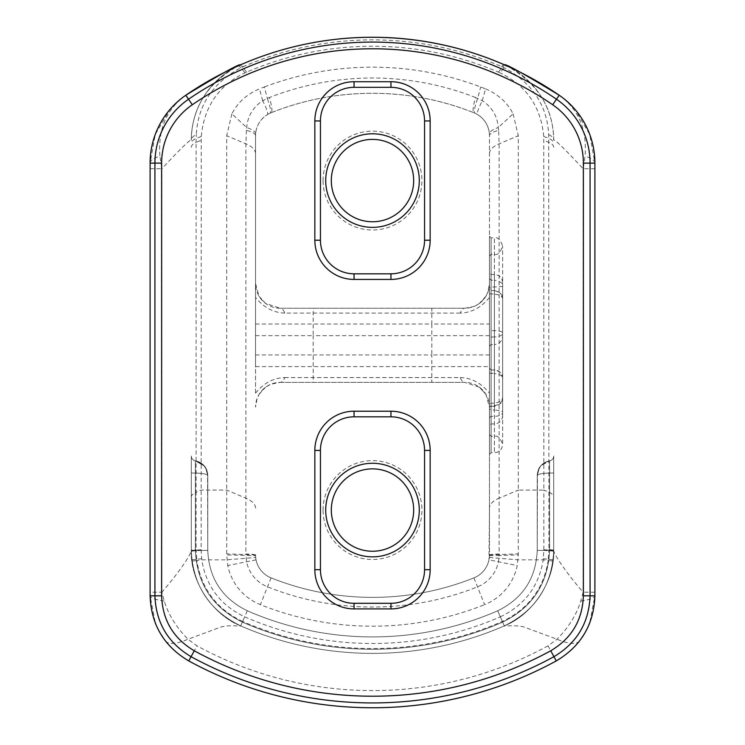 <?xml version="1.0" encoding="UTF-8"?>
<svg xmlns="http://www.w3.org/2000/svg" width="745" height="745" viewBox="0 0 745 745"><rect width="100%" height="100%" fill="white"/><g stroke="black" fill="none" stroke-linecap="round" stroke-linejoin="round"><path stroke-width="0.56" stroke-dasharray="3.73 2.79" d="M255.582 393.127C263.814 383.051 273.536 377.864 284.758 377.557A16.474 6.379 -90 0 1 280.241 382.381L271.115 384.131L266.487 386.581L263.032 389.402L259.325 393.937L257.09 398.501L255.535 407.096A24.715 24.715 0 0 1 280.241 382.381L464.759 382.381A24.715 24.715 0 0 1 489.465 407.096L485.898 394.301L479.417 387.223L464.759 382.381L280.241 382.381M255.535 393.137L255.535 135.711A24.715 24.715 0 0 1 271.078 112.765A273.508 273.508 0 0 1 473.922 112.765A24.715 24.715 0 0 1 489.465 135.711L489.465 283.538A24.715 24.715 0 0 1 464.759 308.253L473.885 306.502L478.514 304.053L481.968 301.231L485.675 296.696L487.91 292.133L489.465 283.538L489.465 366.615L255.535 366.615L255.535 393.137M284.758 377.557L460.242 377.557A16.474 6.379 -90 0 0 464.759 382.381M460.242 377.557C471.464 377.864 481.186 383.051 489.418 393.127M489.465 554.923A24.715 24.715 0 0 1 473.922 577.878A24.715 24.715 0 0 0 488.971 559.84L489.465 508.071A32.948 13.95 180 0 1 499.113 498.2L499.113 553.991A32.948 1.322 0 0 0 489.465 554.923L489.465 366.615M489.418 297.506C481.186 307.583 471.464 312.77 460.242 313.077A16.474 6.379 90 0 1 464.759 308.253L280.241 308.253L464.759 308.253M460.242 313.077L284.758 313.077A16.474 6.379 90 0 0 280.241 308.253A24.715 24.715 0 0 1 255.535 283.538L259.102 296.333L265.583 303.42L280.241 308.253M284.758 313.077C273.536 312.77 263.814 307.583 255.582 297.506M262.724 100.696L259.456 88.86C246.763 94.289 237.581 102.614 231.9 113.845L246.716 127.544A32.948 8.344 -176 0 1 255.591 133.988C256.345 125.691 260.294 119.219 267.446 114.572C268.368 113.557 266.803 108.947 262.743 100.743L262.724 100.696C252.955 107.206 247.619 116.164 246.716 127.544L246.39 130.384A32.948 7.701 -0 0 1 255.535 135.711L255.535 366.615M489.465 508.071L489.465 135.711A32.948 7.701 180 0 1 498.61 130.384L499.113 143.832L499.113 498.2L518.296 490.08L518.296 554.923L517.226 565.576A53.538 53.538 0 0 1 484.613 604.651L473.922 577.878A273.508 273.508 0 0 1 271.078 577.878A24.715 24.715 0 0 1 255.535 554.923A32.948 1.322 180 0 0 245.887 553.991L246.567 561.767A34.363 34.363 0 0 0 267.502 586.837A283.156 283.156 0 0 0 477.498 586.837A34.363 34.363 0 0 0 498.433 561.767L517.226 565.576M489.465 236.24L489.465 454.403L489.465 236.24L491.113 237.888L494.41 237.888L494.41 452.755L494.41 237.888C497.604 236.901 500.351 239.648 502.642 246.12C500.351 252.592 497.604 255.339 494.41 254.362L491.113 254.362L491.113 436.281L491.113 254.362L489.465 256.001L489.465 434.633L489.465 256.001M331.311 510.055A41.189 41.189 0 0 0 393.09 545.731A41.189 41.189 0 0 0 393.09 474.388A41.189 41.189 0 0 0 331.311 510.055M323.079 510.055A49.421 49.421 0 0 1 397.215 467.255A49.421 49.421 0 0 1 397.215 552.865A49.421 49.421 0 0 1 323.079 510.055M331.311 180.579A41.189 41.189 0 0 0 393.09 216.246A41.189 41.189 0 0 0 393.09 144.912A41.189 41.189 0 0 0 331.311 180.579M323.079 180.579A49.421 49.421 0 0 1 397.215 137.778A49.421 49.421 0 0 1 397.215 223.379A49.421 49.421 0 0 1 323.079 180.579M549.596 460.848L549.596 473.028L549.596 460.848C541.95 462.738 537.834 467.609 537.238 475.468L537.238 550.387C536.018 578.343 522.841 598.477 497.697 610.788A313.04 313.04 0 0 1 247.303 610.788C222.159 598.477 208.982 578.343 207.762 550.387L207.762 475.468C207.166 467.609 203.05 462.738 195.404 460.848A4.945 4.945 0 0 1 191.288 455.968L191.288 550.387C192.825 585.319 209.298 610.49 240.71 625.884A329.523 329.523 0 0 0 504.291 625.884C535.692 610.49 552.166 585.328 553.712 550.387L553.712 455.968A4.945 4.945 0 0 1 549.596 460.848L549.596 473.028L549.596 460.848A4.945 4.945 0 0 0 553.712 455.968L553.712 550.387C552.175 585.337 535.702 610.5 504.291 625.884A329.523 329.523 0 0 1 240.71 625.884C209.289 610.49 192.815 585.328 191.288 550.387L191.288 455.968A4.945 4.945 0 0 0 195.404 460.848L195.404 473.028L195.404 460.848A4.945 4.945 0 0 1 191.288 455.968L191.288 550.387C190.096 580.932 212.26 614.672 240.71 625.884A329.523 329.523 0 0 0 504.291 625.884C535.692 610.49 552.166 585.328 553.712 550.387C554.904 580.932 532.74 614.672 504.291 625.884A329.523 329.523 0 0 1 240.71 625.884C209.289 610.49 192.815 585.328 191.288 550.387C192.825 585.319 209.298 610.49 240.71 625.884A329.523 329.523 0 0 0 504.291 625.884C535.692 610.49 552.166 585.328 553.712 550.387L553.712 455.968A4.945 4.945 0 0 1 549.596 460.848C541.95 462.738 537.834 467.609 537.238 475.468C537.834 474.155 541.95 473.345 549.596 473.028L549.596 460.848A4.945 4.945 0 0 0 553.712 455.968L553.712 550.387C552.175 585.337 535.702 610.5 504.291 625.884A329.523 329.523 0 0 1 240.71 625.884C209.289 610.49 192.815 585.328 191.288 550.387L191.288 455.968A4.945 4.945 0 0 0 195.404 460.848L204.242 465.876L206.71 469.983L207.762 475.468C207.166 467.609 203.05 462.738 195.404 460.848L195.404 473.028C203.05 473.345 207.166 474.155 207.762 475.468L206.756 470.114L204.4 466.072L195.404 460.848A4.945 4.945 0 0 1 191.288 455.968L191.288 550.387C192.825 585.319 209.298 610.49 240.71 625.884A329.523 329.523 0 0 0 504.291 625.884C535.692 610.49 552.166 585.328 553.712 550.387C552.175 585.337 535.702 610.5 504.291 625.884A329.523 329.523 0 0 1 240.71 625.884C209.289 610.49 192.815 585.328 191.288 550.387L191.288 455.968A4.945 4.945 0 0 0 195.404 460.848L195.404 473.028L195.404 460.848A4.945 4.945 0 0 1 191.288 455.968L191.288 550.387C192.825 585.319 209.298 610.49 240.71 625.884A329.523 329.523 0 0 0 504.291 625.884C535.692 610.49 552.166 585.328 553.712 550.387C552.175 585.337 535.702 610.5 504.291 625.884A329.523 329.523 0 0 1 240.71 625.884C209.289 610.49 192.815 585.328 191.288 550.387L191.288 455.968L191.288 550.387C192.825 585.319 209.298 610.49 240.71 625.884C209.289 610.49 192.815 585.328 191.288 550.387L191.288 455.968A4.945 4.945 0 0 0 195.404 460.848L195.404 473.028C203.05 473.345 207.166 474.155 207.762 475.468L206.756 470.114L204.409 466.072L195.404 460.848A4.945 4.945 0 0 1 191.288 455.968L191.288 473.028L191.288 455.968A4.945 4.945 0 0 0 195.404 460.848A4.945 4.945 0 0 1 191.288 455.968L191.288 550.387C192.825 585.337 209.298 610.5 240.71 625.884A329.523 329.523 0 0 0 504.291 625.884C535.692 610.49 552.166 585.328 553.712 550.387C552.175 585.337 535.702 610.5 504.291 625.884A329.523 329.523 0 0 1 240.71 625.884C209.289 610.49 192.815 585.328 191.288 550.387L191.288 455.968A4.945 4.945 0 0 0 195.404 460.848L195.404 473.028L195.404 460.848A4.945 4.945 0 0 1 191.288 455.968A4.945 4.945 0 0 0 195.404 460.848C200.219 461.788 203.804 464.414 206.142 468.726L207.762 475.468L206.989 470.747L204.251 465.895L195.404 460.848L195.404 473.028C203.05 473.345 207.166 474.155 207.762 475.468L205.695 467.916L204.661 466.389L201.327 463.241L196.308 461.025L195.404 460.848L195.404 473.028C203.05 473.345 207.166 474.155 207.762 475.468C207.166 474.155 203.05 473.345 195.404 473.028L195.404 460.848A4.945 4.945 0 0 1 191.288 455.968A4.945 4.945 0 0 0 195.404 460.848C200.219 461.788 203.795 464.414 206.142 468.726L207.762 475.468L207.762 550.387L207.762 475.468C207.166 474.155 203.05 473.345 195.404 473.028C203.05 473.345 207.166 474.155 207.762 475.468L205.695 467.916L204.074 465.681L199.753 462.3L195.404 460.848C200.219 461.788 203.795 464.414 206.132 468.717L207.762 475.468L207.762 550.387L207.762 475.468C207.166 474.155 203.05 473.345 195.404 473.028L195.404 460.848C200.209 461.788 203.785 464.405 206.132 468.717L207.762 475.468L205.695 467.916L204.074 465.681L199.753 462.3L195.404 460.848C203.05 462.738 207.166 467.609 207.762 475.468L207.762 550.387L207.762 475.468C207.166 474.155 203.05 473.345 195.404 473.028L195.404 460.848C203.05 462.738 207.166 467.609 207.762 475.468L207.762 550.387L207.762 475.468C207.166 474.155 203.05 473.345 195.404 473.028C203.05 473.345 207.166 474.155 207.762 475.468L207.762 550.387L207.762 475.468C207.166 474.155 203.05 473.345 195.404 473.028L195.404 460.848L203.711 465.28L206.039 468.531L207.566 473.066L207.762 550.387L207.762 475.468C207.166 474.155 203.05 473.345 195.404 473.028C203.05 473.345 207.166 474.155 207.762 475.468L207.762 550.387C208.982 578.343 222.159 598.477 247.303 610.788C222.159 598.477 208.982 578.343 207.762 550.387C208.982 578.343 222.159 598.477 247.303 610.788C222.159 598.477 208.982 578.343 207.762 550.387L207.762 475.468C207.166 474.155 203.05 473.345 195.404 473.028C203.05 473.345 207.166 474.155 207.762 475.468L207.762 550.387C208.982 578.343 222.159 598.477 247.303 610.788C222.159 598.477 208.982 578.343 207.762 550.387C208.982 578.343 222.159 598.477 247.303 610.788C222.159 598.477 208.982 578.343 207.762 550.387C208.982 578.343 222.159 598.477 247.303 610.788C222.159 598.477 208.982 578.343 207.762 550.387C208.982 578.343 222.159 598.477 247.303 610.788C222.159 598.477 208.982 578.343 207.762 550.387C208.982 578.343 222.159 598.477 247.303 610.788A313.04 313.04 0 0 0 497.697 610.788A313.04 313.04 0 0 1 247.303 610.788A313.04 313.04 0 0 0 497.697 610.788A313.04 313.04 0 0 1 247.303 610.788C222.159 598.477 208.982 578.343 207.762 550.387C208.982 578.343 222.159 598.477 247.303 610.788A313.04 313.04 0 0 0 497.697 610.788A313.04 313.04 0 0 1 247.303 610.788A313.04 313.04 0 0 0 497.697 610.788A313.04 313.04 0 0 1 247.303 610.788A313.04 313.04 0 0 0 497.697 610.788A313.04 313.04 0 0 1 247.303 610.788A313.04 313.04 0 0 0 497.697 610.788C522.841 598.477 536.018 578.343 537.238 550.387C536.018 578.343 522.841 598.477 497.697 610.788A313.04 313.04 0 0 1 247.303 610.788A313.04 313.04 0 0 0 497.697 610.788A313.04 313.04 0 0 1 247.303 610.788A313.04 313.04 0 0 0 497.697 610.788C522.841 598.477 536.018 578.343 537.238 550.387C536.018 578.343 522.841 598.477 497.697 610.788C522.841 598.477 536.018 578.343 537.238 550.387C536.018 578.343 522.841 598.477 497.697 610.788C522.841 598.477 536.018 578.343 537.238 550.387C536.018 578.343 522.841 598.477 497.697 610.788C522.841 598.477 536.018 578.343 537.238 550.387C536.018 578.343 522.841 598.477 497.697 610.788C522.841 598.477 536.018 578.343 537.238 550.387L537.238 475.468L537.238 550.387C536.018 578.343 522.841 598.477 497.697 610.788C522.841 598.477 536.018 578.343 537.238 550.387C536.018 578.343 522.841 598.477 497.697 610.788C522.841 598.477 536.018 578.343 537.238 550.387L537.238 475.468C537.834 474.155 541.95 473.345 549.596 473.028L549.596 460.848C541.95 462.738 537.834 467.609 537.238 475.468C537.834 467.609 541.95 462.738 549.596 460.848L549.596 473.028L549.596 460.848A4.945 4.945 0 0 0 553.712 455.968L553.712 473.028L553.712 455.968A4.945 4.945 0 0 1 549.596 460.848L541.289 465.29L538.961 468.531L537.434 473.075L537.238 550.387L537.238 475.468C537.834 474.155 541.95 473.345 549.596 473.028C541.95 473.345 537.834 474.155 537.238 475.468C537.834 467.609 541.95 462.738 549.596 460.848L549.596 473.028L549.596 460.848C544.781 461.788 541.196 464.414 538.859 468.735L537.238 475.468L537.238 550.387L537.238 475.468C537.834 474.155 541.95 473.345 549.596 473.028C541.95 473.345 537.834 474.155 537.238 475.468C537.834 467.609 541.95 462.738 549.596 460.848A4.945 4.945 0 0 0 553.712 455.968A4.945 4.945 0 0 1 549.596 460.848L549.596 473.028L549.596 460.848A4.945 4.945 0 0 0 553.712 455.968A4.945 4.945 0 0 1 549.596 460.848C544.781 461.788 541.205 464.414 538.859 468.726L537.238 475.468L537.238 550.387L537.238 475.468C537.834 474.155 541.95 473.345 549.596 473.028C541.95 473.345 537.834 474.155 537.238 475.468L537.238 550.387L537.238 475.468C537.834 474.155 541.95 473.345 549.596 473.028C541.95 473.345 537.834 474.155 537.238 475.468L539.306 467.916L540.926 465.681L545.247 462.3L549.596 460.848A4.945 4.945 0 0 0 553.712 455.968A4.945 4.945 0 0 1 549.596 460.848L549.596 473.028C541.95 473.345 537.834 474.155 537.238 475.468L537.238 550.387L537.238 475.468C537.834 474.155 541.95 473.345 549.596 473.028C541.95 473.345 537.834 474.155 537.238 475.468L539.306 467.916L540.926 465.681L545.247 462.3L549.596 460.848A4.945 4.945 0 0 0 553.712 455.968A4.945 4.945 0 0 1 549.596 460.848C544.781 461.788 541.205 464.414 538.868 468.726L537.238 475.468L537.238 550.387L537.238 475.468C537.834 474.155 541.95 473.345 549.596 473.028C541.95 473.345 537.834 474.155 537.238 475.468L539.315 467.907L540.349 466.389L543.673 463.241L548.693 461.025L549.596 460.848L549.596 473.028C541.95 473.345 537.834 474.155 537.238 475.468L538.011 470.747L540.749 465.895L549.596 460.848A4.945 4.945 0 0 0 553.712 455.968A4.945 4.945 0 0 1 549.596 460.848C544.781 461.788 541.205 464.405 538.868 468.717L537.238 475.468C537.834 467.609 541.95 462.738 549.596 460.848A4.945 4.945 0 0 0 553.712 455.968A4.945 4.945 0 0 1 549.596 460.848A4.945 4.945 0 0 0 553.712 455.968A4.945 4.945 0 0 1 549.596 460.848A4.945 4.945 0 0 0 553.712 455.968A4.945 4.945 0 0 1 549.596 460.848A4.945 4.945 0 0 0 553.712 455.968A4.945 4.945 0 0 1 549.596 460.848A4.945 4.945 0 0 0 553.712 455.968A4.945 4.945 0 0 1 549.596 460.848A4.945 4.945 0 0 0 553.712 455.968A4.945 4.945 0 0 1 549.596 460.848M191.987 561.134L196.773 560.501L196.112 549.642A16.474 1.052 180 0 0 191.288 550.387L195.404 550.387C196.857 583.577 212.511 607.482 242.358 622.112A325.397 325.397 0 0 0 502.642 622.112C532.479 607.492 548.134 583.586 549.596 550.387C548.124 583.586 532.47 607.492 502.642 622.112A325.397 325.397 0 0 1 242.358 622.112C212.521 607.482 196.866 583.577 195.404 550.387L195.404 473.028L191.288 473.028L195.404 473.028L195.404 550.387L191.288 550.387C190.096 580.932 212.26 614.672 240.71 625.884L242.358 622.112C212.521 607.482 196.866 583.577 195.404 550.387L191.288 550.387L195.404 550.387L195.404 473.028L191.288 473.028L195.404 473.028L195.404 550.387C196.857 583.577 212.511 607.482 242.358 622.112C212.521 607.482 196.866 583.577 195.404 550.387L191.288 550.387L195.404 550.387L195.404 473.028L191.288 473.028L195.404 473.028L191.288 473.028L195.404 473.028L195.404 550.387L191.288 550.387L191.987 561.134C196.931 591.223 213.172 612.8 240.71 625.884L242.358 622.112C212.521 607.482 196.866 583.577 195.404 550.387L191.288 550.387L195.404 550.387L195.404 473.028L195.404 550.387L191.288 550.387L195.404 550.387C196.857 583.577 212.511 607.482 242.358 622.112A325.397 325.397 0 0 0 502.642 622.112C532.489 607.501 548.134 583.586 549.596 550.387L553.712 550.387L549.596 550.387L549.596 473.028L553.712 473.028L549.596 473.028L549.596 550.387C548.124 583.586 532.47 607.492 502.642 622.112C532.489 607.501 548.134 583.586 549.596 550.387L549.596 473.028L553.712 473.028L549.596 473.028L549.596 550.387L553.712 550.387L549.596 550.387L549.596 473.028L553.712 473.028L549.596 473.028L549.596 550.387L553.712 550.387C552.175 585.328 535.702 610.5 504.291 625.884C535.692 610.49 552.166 585.328 553.712 550.387C552.175 585.337 535.702 610.5 504.291 625.884A329.523 329.523 0 0 1 240.71 625.884A329.523 329.523 0 0 0 504.291 625.884C535.692 610.49 552.166 585.328 553.712 550.387C552.175 585.337 535.702 610.5 504.291 625.884A329.523 329.523 0 0 1 240.71 625.884A329.523 329.523 0 0 0 504.291 625.884A329.523 329.523 0 0 1 240.71 625.884C209.289 610.49 192.815 585.328 191.288 550.387C192.825 585.319 209.298 610.49 240.71 625.884L240.71 625.884A329.523 329.523 0 0 0 504.291 625.884L502.642 622.112A325.397 325.397 0 0 1 242.358 622.112L240.71 625.884L242.358 622.112C212.521 607.482 196.866 583.577 195.404 550.387L191.288 550.387C192.825 585.319 209.298 610.49 240.71 625.884A329.523 329.523 0 0 0 504.291 625.884L502.642 622.112C532.489 607.501 548.134 583.586 549.596 550.387L553.712 550.387L553.014 561.134C548.069 591.223 531.828 612.8 504.291 625.884L502.642 622.112C532.489 607.501 548.134 583.586 549.596 550.387C548.124 583.586 532.47 607.492 502.642 622.112L504.291 625.884L502.642 622.112A325.397 325.397 0 0 1 242.358 622.112A325.397 325.397 0 0 0 502.642 622.112L497.697 610.788L502.642 622.112C532.489 607.501 548.134 583.586 549.596 550.387L549.596 473.028L553.712 473.028L549.596 473.028L549.596 550.387L537.238 550.387L549.596 550.387L549.596 473.028L553.712 473.028L549.596 473.028L549.596 550.387L553.712 550.387A16.474 1.052 0 0 0 548.888 549.642L548.683 134.566C547.109 105.222 532.265 82.946 504.132 67.73L501.627 66.594C460.783 48.974 417.74 40.053 372.5 39.83C327.26 40.053 284.217 48.974 243.373 66.594A16.474 3.082 -113.6 0 0 240.71 64.75L237.851 66.063C207.24 83.338 191.716 108.072 191.288 140.246A16.474 7.897 180 0 1 196.317 134.566C197.891 105.222 212.735 82.946 240.868 67.73L243.373 66.594M473.922 577.878A273.508 273.508 0 0 1 271.078 577.878A24.715 24.715 0 0 1 256.029 559.84L255.544 555.649L226.703 554.923L227.774 565.576A53.538 53.538 0 0 0 260.387 604.651A302.34 302.34 0 0 0 484.613 604.651M255.544 555.649L255.535 554.923M246.39 130.384L245.887 143.832L245.887 553.991M268.479 113.976L270.1 113.175A32.948 4.256 65.8 0 0 267.325 98.396L262.743 100.743M255.535 135.711L255.591 133.988M475.589 97.53C442.577 84.623 408.213 78.113 372.5 78.002C336.787 78.113 302.423 84.623 269.411 97.53A32.948 4.908 -111.8 0 1 271.078 112.765C303.466 99.886 337.271 93.386 372.5 93.265C407.729 93.386 441.534 99.886 473.922 112.765A32.948 4.908 -68.2 0 1 475.589 97.53L482.276 100.696C492.045 107.206 497.381 116.164 498.284 127.544A32.948 8.344 -4 0 0 489.409 133.988C488.655 125.691 484.706 119.219 477.554 114.572C476.632 113.557 478.197 108.947 482.257 100.743M270.1 113.175L271.078 112.765M269.411 97.53L267.325 98.396L264.335 86.96L259.456 88.86M231.9 113.845L226.703 135.711L226.703 554.923M482.276 100.696L485.544 88.86L480.665 86.96C445.882 73.839 409.825 67.227 372.5 67.143C335.175 67.227 299.118 73.839 264.335 86.96M372.5 37.25C326.301 37.483 282.374 46.656 240.71 64.75A82.369 82.369 0 0 0 191.288 140.246A82.369 82.369 0 0 1 240.71 64.75M191.288 147.324A16.474 6.975 180 0 1 196.112 142.388L196.317 134.566M587.023 629.069L579.647 640.868C573.445 648.997 565.641 655.675 556.254 660.917L548.031 645.841L556.999 639.219C568.575 627.551 576.49 614.849 580.737 601.085L583.13 592.228C564.971 571.35 553.395 553.358 553.712 550.387L537.238 550.387L549.596 550.387L537.238 550.387L549.596 550.387L549.596 473.028L549.596 550.387L553.712 550.387C554.904 580.932 532.74 614.672 504.291 625.884L500.333 616.823A319.633 319.633 0 0 1 244.667 616.823C220.418 605.303 206.123 586.306 201.783 559.84L201.169 550.387L201.262 136.475C204.102 106.647 218.685 85.433 245.003 72.824L246.595 72.125C286.844 54.962 328.815 46.32 372.5 46.209C416.185 46.32 458.156 54.962 498.405 72.125L499.997 72.824L504.132 67.73A16.474 3.557 -64.2 0 1 507.149 66.063C537.76 83.338 553.284 108.072 553.712 140.246A16.474 7.897 0 0 0 548.683 134.566M185.607 95.379L181.361 98.526L169.646 109.878L155.267 134.463L150.099 163.118L150.099 595.823L155.379 623.295M157.977 629.069L165.353 640.868C171.555 648.997 179.359 655.675 188.746 660.917A383.88 383.88 0 0 0 556.254 660.917A383.88 383.88 0 0 1 188.746 660.917L196.969 645.841L188.001 639.219C176.425 627.551 168.51 614.849 164.263 601.085L161.87 592.228L150.099 592.228M150.099 163.118A49.421 11.678 180 0 1 159.914 156.133C157.893 129.397 166.517 109.105 185.803 95.248L185.747 95.285M150.099 168.743L161.87 168.743L159.914 156.133M165.353 640.868A49.421 15.803 142.6 0 0 188.001 639.219L217.428 628.342C226.406 623.919 242.116 626.778 240.71 625.884L242.358 622.112C212.511 607.501 196.866 583.586 195.404 550.387L191.288 550.387L195.404 550.387L195.404 473.028L191.288 473.028L195.404 473.028L191.288 473.028L195.404 473.028L191.288 473.028L195.404 473.028L195.404 550.387L207.762 550.387L195.404 550.387L195.404 473.028L195.404 550.387L191.288 550.387C191.605 553.358 180.029 571.35 161.861 592.228L161.87 168.743C180.635 148.544 190.441 139.045 191.288 140.246M164.263 601.085A49.421 7.515 -0 0 1 150.099 595.823M354.052 608.907A39.206 39.206 0 0 1 314.837 569.692L314.837 450.427A39.206 39.206 0 0 1 354.052 411.212L390.948 411.212A39.206 39.206 0 0 1 430.163 450.427L430.163 569.692A39.206 39.206 0 0 1 390.948 608.907L354.052 608.907M314.837 120.941A39.206 39.206 0 0 1 354.052 81.727L390.948 81.727A39.206 39.206 0 0 1 430.163 120.941L430.163 240.216A39.206 39.206 0 0 1 390.948 279.422L354.052 279.422A39.206 39.206 0 0 1 314.837 240.216L314.837 120.941M489.465 403.743L489.465 272.828L489.465 407.962L489.465 403.743L491.113 403.157L491.113 406.323L491.113 274.477L491.113 403.157L494.41 403.157C500.146 402.216 502.894 400.074 502.642 396.713C502.894 401.397 500.146 404.423 494.41 405.801L491.113 405.801L489.465 407.273M491.113 290.578L491.113 344.535L491.113 290.55L489.465 288.902L489.465 346.183L489.465 288.939L491.113 290.55L494.41 290.55L494.41 294.173C499.942 294.75 502.689 296.445 502.642 299.257L502.633 298.782C503.136 295.15 500.398 292.413 494.41 290.55L491.113 290.578M489.465 417.572L491.113 416.381L494.41 416.381C499.942 416.017 502.689 414.62 502.642 412.19C502.689 411.11 499.942 410.393 494.41 410.02L494.41 373.571C499.969 374.148 502.717 375.843 502.642 378.656C502.717 373.971 499.969 371.075 494.41 369.976L491.113 369.976L491.113 423.933L491.113 369.948L489.465 368.3L489.465 425.581L489.465 368.337M489.465 278.742L491.113 280.25L494.41 280.25L494.41 274.477L494.41 406.323L494.41 280.25C500.146 281.126 502.894 283.193 502.642 286.453L491.113 287.17L489.465 287.961M502.642 286.453L502.642 396.713L502.642 286.453M502.642 412.19L502.642 378.656L502.642 412.19M489.465 293.735L494.41 294.173L494.41 336.982C499.942 336.619 502.689 335.222 502.642 332.792C502.689 331.711 499.942 330.994 494.41 330.622L491.113 330.622L489.465 329.69M502.642 299.173L502.642 299.257C502.689 294.582 499.942 291.686 494.41 290.578L494.41 344.535C499.411 344.041 502.158 341.303 502.642 336.293L502.642 299.257L502.642 336.293M489.456 555.649L499.094 555.5L498.936 558.387L498.433 561.767L488.971 559.84M499.113 553.991L499.094 555.5L518.296 554.923M476.521 113.976L474.9 113.175A32.948 4.256 114.2 0 1 477.675 98.396L480.665 86.96M489.465 135.711L489.409 133.988M485.544 88.86C498.237 94.289 507.42 102.614 513.1 113.845L498.284 127.544L498.61 130.384M474.9 113.175L473.922 112.765M513.1 113.845L518.296 135.711L518.296 490.08L543.831 490.08L543.738 136.475C540.898 106.647 526.315 85.433 499.997 72.824M559.393 95.379L563.639 98.526L575.354 109.878L589.733 134.463L594.901 163.118L594.901 168.743L583.13 168.743C564.365 148.544 554.559 139.045 553.712 140.246A82.369 82.369 0 0 0 504.291 64.75A16.474 3.082 -66.4 0 0 501.627 66.594M553.712 140.246A82.369 82.369 0 0 0 504.291 64.75L507.149 66.063M553.014 561.134L548.227 560.501L548.888 549.642M500.333 616.823C524.582 605.303 538.877 586.306 543.217 559.84L543.831 550.387L543.831 490.08L548.888 492.221A16.474 6.975 0 0 1 553.712 497.157M491.113 237.888L491.113 452.755L491.113 237.888M594.901 168.743L594.901 595.823L589.621 623.295M594.901 592.228L583.13 592.228L583.13 168.743L585.086 156.133C587.107 129.397 578.483 109.105 559.197 95.248L559.253 95.285M594.901 163.118A49.421 11.678 0 0 0 585.086 156.133M580.737 601.085A49.421 7.515 180 0 0 594.901 595.823M579.647 640.868A49.421 15.803 37.4 0 1 556.999 639.219L527.572 628.342C518.595 623.919 502.884 626.778 504.291 625.884L502.642 622.112A325.397 325.397 0 0 1 242.358 622.112L240.71 625.884A329.523 329.523 0 0 0 504.291 625.884A329.523 329.523 0 0 1 240.71 625.884L242.358 622.112A325.397 325.397 0 0 0 502.642 622.112L497.697 610.788L502.642 622.112A325.397 325.397 0 0 1 242.358 622.112L240.71 625.884A329.523 329.523 0 0 0 504.291 625.884L502.642 622.112A325.397 325.397 0 0 1 242.358 622.112L240.71 625.884L242.358 622.112A325.397 325.397 0 0 0 502.642 622.112C532.489 607.501 548.134 583.586 549.596 550.387C548.124 583.586 532.47 607.492 502.642 622.112A325.397 325.397 0 0 1 242.358 622.112A325.397 325.397 0 0 0 502.642 622.112C532.489 607.501 548.134 583.586 549.596 550.387L537.238 550.387L549.596 550.387C548.124 583.586 532.47 607.492 502.642 622.112L504.291 625.884A329.523 329.523 0 0 1 240.71 625.884L242.637 621.46C216.711 609.149 201.429 588.829 196.773 560.501L201.783 559.84L226.927 559.84L255.665 557.474M255.535 354.965L313.189 354.965L313.189 382.381M489.465 335.669L313.189 335.669L313.189 354.965L431.811 354.965L431.811 382.381M255.535 324.019L431.811 324.019L431.811 308.253M255.535 335.669L313.189 335.669L313.189 308.253M489.465 354.965L431.811 354.965L431.811 324.019L489.465 324.019M195.404 460.848A4.945 4.945 0 0 1 191.288 455.968A4.945 4.945 0 0 0 195.404 460.848A4.945 4.945 0 0 1 191.288 455.968A4.945 4.945 0 0 0 195.404 460.848M191.288 550.387L195.404 550.387L195.404 473.028L191.288 473.028L195.404 473.028L195.404 550.387L207.762 550.387L195.404 550.387C196.857 583.577 212.511 607.482 242.358 622.112A325.397 325.397 0 0 0 502.642 622.112A325.397 325.397 0 0 1 242.358 622.112L240.71 625.884L242.358 622.112C212.521 607.482 196.866 583.577 195.404 550.387L207.762 550.387L195.404 550.387C196.857 583.577 212.511 607.482 242.358 622.112A325.397 325.397 0 0 0 502.642 622.112L497.697 610.788L502.642 622.112C532.47 607.492 548.124 583.586 549.596 550.387L549.596 473.028L553.712 473.028L549.596 473.028L553.712 473.028L549.596 473.028L553.712 473.028L549.596 473.028L549.596 550.387C548.124 583.586 532.47 607.492 502.642 622.112C532.47 607.492 548.124 583.586 549.596 550.387L549.596 473.028L549.596 550.387L537.238 550.387L553.712 550.387M247.303 610.788L242.358 622.112C212.521 607.482 196.866 583.577 195.404 550.387C196.857 583.577 212.511 607.482 242.358 622.112L247.303 610.788M195.404 550.387C196.857 583.577 212.511 607.482 242.358 622.112C212.511 607.482 196.857 583.577 195.404 550.387L195.404 473.028L195.404 550.387L207.762 550.387L195.404 550.387M256.029 559.84L227.774 565.576M271.078 577.878L260.387 604.651M255.535 555.137A32.948 0.913 -0.5 0 0 245.887 554.578L226.703 553.88M255.535 508.071A32.948 13.95 0 0 0 245.887 498.2L226.703 490.08L201.169 490.08L196.112 492.221L196.112 142.388L201.169 140.246M255.535 153.703A32.948 13.95 0 0 0 245.887 143.832L226.703 135.711M237.851 66.063A16.474 3.557 -115.8 0 1 240.868 67.73L245.003 72.824M246.595 72.125L242.488 66.985A16.474 3.371 65.6 0 0 239.639 65.225M201.262 136.475L196.177 138.402A16.474 7.282 0 0 0 191.288 143.58M191.288 497.157A16.474 6.975 180 0 1 196.112 492.221L196.112 549.642M191.288 551.533A16.474 1.117 179.2 0 1 196.112 550.676L201.169 550.387M201.169 549.782L196.112 550.089A16.474 1.108 -0.4 0 0 191.288 550.909M191.838 559.886L201.644 558.713M489.335 557.474L518.073 559.84L543.217 559.84L548.227 560.501C543.571 588.829 528.289 609.149 502.363 621.46A324.69 324.69 0 0 1 242.637 621.46L244.667 616.823M489.465 346.183L491.113 344.535L494.41 344.535L494.41 336.982L491.113 336.982L489.465 338.174M489.465 373.133L494.41 373.571L494.41 410.02L491.113 410.02L489.465 409.089M489.465 555.137A32.948 0.913 -179.5 0 1 499.113 554.578L518.296 553.88M489.465 153.703A32.948 13.95 180 0 1 499.113 143.832L518.296 135.711M498.405 72.125L502.512 66.985A16.474 3.371 114.4 0 1 505.361 65.225M543.738 136.475L548.823 138.402A16.474 7.282 180 0 1 553.712 143.58M553.712 147.324A16.474 6.975 0 0 0 548.888 142.388L543.831 140.246M543.831 549.782L548.888 550.089A16.474 1.108 -179.6 0 1 553.712 550.909M553.712 551.533A16.474 1.117 0.8 0 0 548.888 550.676L543.831 550.387M553.163 559.886L543.356 558.713M548.031 645.841A366.717 366.717 0 0 1 196.969 645.841M259.102 394.301L265.583 387.223M479.417 387.223L485.898 394.301M485.898 296.333L479.417 303.42M265.583 303.42L259.102 296.333M205.695 467.916L207.762 475.468C207.436 470.868 206.086 467.469 203.702 465.28C206.095 467.497 207.436 470.887 207.762 475.468L207.11 471.129L203.888 465.485L207.101 471.129L207.762 475.468L206.114 468.689M538.868 468.726L537.238 475.468C537.564 470.877 538.914 467.488 541.289 465.29C538.905 467.497 537.564 470.887 537.238 475.468L539.306 467.916M538.886 468.679L537.238 475.468L539.315 467.916M206.132 468.726L207.762 475.468C207.436 470.859 206.086 467.469 203.702 465.28M181.361 98.526L169.646 109.878M502.642 396.713L502.456 398.854C502.437 402.496 499.755 404.982 494.41 406.314L491.113 406.323L489.465 407.962M502.642 282.718C502.158 277.708 499.411 274.97 494.41 274.477L491.113 274.477L489.465 272.828M502.642 415.691C502.158 420.702 499.411 423.439 494.41 423.933L491.113 423.933L489.465 425.581M502.642 378.656C503.21 380.08 502.121 369.604 494.41 369.948L491.113 369.948L489.465 368.3M489.465 434.633L491.113 436.281L494.41 436.281C497.604 435.294 500.351 438.041 502.642 444.514L502.642 246.12L502.642 444.514C502.065 449.608 499.318 452.355 494.41 452.755L491.113 452.755L489.465 454.403M575.354 109.878L563.639 98.526"/><path stroke-width="1.12" d="M331.311 510.055A41.189 41.189 0 0 0 393.09 545.731A41.189 41.189 0 0 0 393.09 474.388A41.189 41.189 0 0 0 331.311 510.055M331.311 180.579A41.189 41.189 0 0 1 393.09 144.912A41.189 41.189 0 0 1 393.09 216.246A41.189 41.189 0 0 1 331.311 180.579M372.5 37.25C418.699 37.483 462.626 46.656 504.291 64.75C505.51 63.595 523.819 73.764 559.216 95.248A82.369 82.369 0 0 1 594.901 163.118L594.901 595.823C593.886 624.571 581.007 646.269 556.254 660.917A383.88 383.88 0 0 1 188.746 660.917C163.993 646.269 151.114 624.571 150.099 595.823L150.099 163.118A82.369 82.369 0 0 1 185.803 95.248L185.794 95.248A329.523 329.523 0 0 1 559.197 95.248L556.468 99.225A77.545 77.545 0 0 1 590.077 163.118L590.077 595.823C589.062 622.662 577.021 642.954 553.945 656.68A379.056 379.056 0 0 1 191.055 656.68L194.268 650.785C173.362 638.409 162.484 620.091 161.628 595.823L161.628 163.118A70.84 70.84 0 0 1 192.331 104.747A317.985 317.985 0 0 1 552.669 104.747A70.84 70.84 0 0 1 583.372 163.118L583.372 595.823C582.515 620.091 571.639 638.409 550.732 650.785A372.351 372.351 0 0 1 194.268 650.785M155.379 623.295L157.977 629.069M240.71 64.75C239.49 63.595 221.181 73.764 185.784 95.248L188.532 99.225A77.545 77.545 0 0 0 154.923 163.118L154.923 595.823C155.938 622.662 167.979 642.954 191.055 656.68L188.746 660.917M354.052 603.301L354.052 608.907A39.206 39.206 0 0 1 314.837 569.692L314.837 450.427A39.206 39.206 0 0 1 354.052 411.212L354.052 416.818A33.609 33.609 0 0 0 320.443 450.427L320.443 569.692A33.609 33.609 0 0 0 354.052 603.301L390.948 603.301L390.948 608.907A39.206 39.206 0 0 0 430.163 569.692L430.163 450.427A39.206 39.206 0 0 0 390.948 411.212L354.052 411.212M430.163 240.216A39.206 39.206 0 0 1 390.948 279.422L354.052 279.422A39.206 39.206 0 0 1 314.837 240.216L314.837 120.941A39.206 39.206 0 0 1 354.052 81.727L354.052 87.333A33.609 33.609 0 0 0 320.443 120.941L320.443 240.216A33.609 33.609 0 0 0 354.052 273.815L390.948 273.815A33.609 33.609 0 0 0 424.557 240.216L430.163 240.216L430.163 120.941A39.206 39.206 0 0 0 390.948 81.727L354.052 81.727M589.621 623.295L587.023 629.069M354.052 416.818L390.948 416.818A33.609 33.609 0 0 1 424.557 450.427L424.557 569.692A33.609 33.609 0 0 1 390.948 603.301M325.714 510.055A46.786 46.786 0 0 0 395.893 550.574A46.786 46.786 0 0 0 395.893 469.546A46.786 46.786 0 0 0 325.714 510.055M354.052 87.333L390.948 87.333A33.609 33.609 0 0 1 424.557 120.941L424.557 240.216M325.714 180.579A46.786 46.786 0 0 0 395.893 221.097A46.786 46.786 0 0 0 395.893 140.06A46.786 46.786 0 0 0 325.714 180.579M354.052 608.907L390.948 608.907M150.099 595.823L161.628 595.823M150.099 163.118L161.628 163.118M552.669 104.747L556.468 99.225A324.69 324.69 0 0 0 188.532 99.225L192.331 104.747M314.837 450.427L320.443 450.427M314.837 569.692L320.443 569.692M314.837 120.941L320.443 120.941M320.443 240.216L314.837 240.216M354.052 279.422L354.052 273.815M185.803 95.248A329.523 329.523 0 0 1 559.197 95.248M556.254 660.917L550.732 650.785M594.901 595.823L583.372 595.823M594.901 163.118L583.372 163.118M390.948 279.422L390.948 273.815M390.948 411.212L390.948 416.818M390.948 81.727L390.948 87.333M430.163 450.427L424.557 450.427M430.163 569.692L424.557 569.692M430.163 120.941L424.557 120.941M185.738 95.285L210.472 79.817M236.584 66.556L226.545 71.334M559.262 95.285L534.528 79.817M518.455 71.334L508.416 66.556"/></g></svg>
